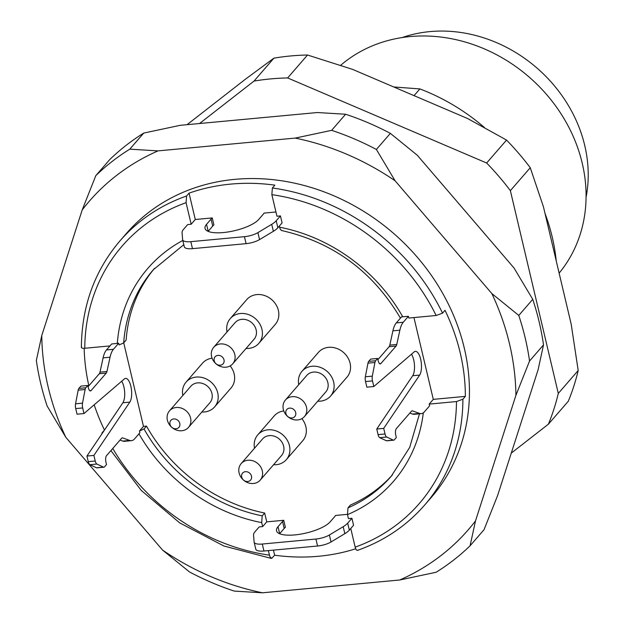<?xml version="1.0" encoding="UTF-8"?>
<svg xmlns="http://www.w3.org/2000/svg" width="624" height="624" viewBox="0 0 624 624"><rect width="100%" height="100%" fill="white"/><g stroke="black" fill="none" stroke-linecap="round" stroke-linejoin="round"><path stroke-width="0.94" d="M275.948 211.981L264.092 213.088A28.353 9.001 166.7 0 1 263.227 214.258L258.71 219.461A28.353 9.001 166.7 0 1 228.961 231.816A28.353 9.001 166.7 0 1 205.031 228.415A28.353 9.001 166.7 0 1 206.544 224.328L211.06 219.118A28.353 9.001 166.7 0 1 212.254 217.924L195.281 219.508L189.049 193.151A201.63 174.938 -139 0 1 274.833 185.149L272.368 187.988L271.853 194.665L276.955 216.239L280.433 215.912L282.087 222.893L277.859 227.76A25.202 8.003 166.7 0 1 273.367 231.301L271.713 224.32A25.202 8.003 -13.3 0 0 276.206 220.779L280.433 215.912M212.254 217.924L213.899 224.897A28.353 9.001 166.7 0 0 212.714 226.099L211.06 219.118M154.541 268.359A157.521 136.672 -139 0 0 126.149 340.057L123.685 342.896L119.153 344.932L118.677 343.255L111.657 343.972L106.486 349.931L113.443 349.284A25.202 9.649 84.7 0 0 110.05 357.224L106.954 371.498A5.039 1.927 -95.3 0 1 106.275 373.082L91.112 390.562A5.039 1.927 -95.3 0 1 90.48 390.928A5.039 1.927 -95.3 0 1 88.366 387.8L87.82 385.476L85.839 387.754A5.039 1.927 84.7 0 0 85.121 389.516L82.508 403.159A5.039 1.927 84.7 0 0 82.68 407.948L83.998 413.548L124.348 378.947A12.605 4.82 -95.3 0 1 125.564 378.394A12.605 4.82 -95.3 0 1 131.173 387.777A12.605 4.82 -95.3 0 1 129.831 402.113L93.896 455.411L95.222 461.011A5.039 1.927 84.7 0 0 96.899 464.053L103.467 467.119A5.039 1.927 84.7 0 0 103.896 467.204A5.039 1.927 84.7 0 0 104.528 466.838L106.509 464.552L105.963 462.228A5.039 1.927 -95.3 0 1 106.501 455.684L121.664 438.212A5.039 1.927 -95.3 0 1 122.296 437.845A5.039 1.927 -95.3 0 1 122.647 437.892L129.722 440.435A25.202 9.649 84.7 0 0 131.453 440.669A25.202 9.649 84.7 0 0 134.612 438.836L139.846 432.806L139.495 430.989L143.481 426.395L146.492 426.114A157.521 136.672 -139 0 0 264.662 513.029L266.752 521.867L283.725 520.291L285.379 527.264A28.353 9.001 -13.3 0 0 284.185 528.466L279.669 533.668A28.353 9.001 -13.3 0 0 279.614 533.731M123.731 342.849L143.481 426.395M268.32 550.602L269.95 556.819L271.682 558.379L274.638 555.204L273.437 550.126M274.638 555.204A201.63 174.938 -139 0 0 318.716 556.249A201.63 174.938 -139 0 0 355.711 548.777M283.725 520.291A28.353 9.001 -13.3 0 0 282.539 521.485L278.023 526.695A28.353 9.001 -13.3 0 0 276.51 530.782A28.353 9.001 -13.3 0 0 300.44 534.175A28.353 9.001 -13.3 0 0 330.182 521.828L334.706 516.617A28.353 9.001 -13.3 0 0 335.572 515.455L347.428 514.348M349.331 530.127A25.202 8.003 166.7 0 1 344.838 533.668L343.192 526.687A25.202 8.003 -13.3 0 0 347.685 523.146L349.331 530.127L353.558 525.26L351.913 518.279L348.434 518.606L347.49 514.628L347.981 507.874L350.446 505.027A157.521 136.672 -139 0 0 392.457 474.841M317.772 401.193A18.899 16.403 -139 0 0 320.393 401.146A18.899 16.403 -139 0 0 330.541 396.092L346.975 377.161A18.899 16.403 -139 0 0 343.442 352.388A18.899 16.403 -139 0 0 318.419 352.381L301.993 371.311A18.899 16.403 -139 0 0 298.74 384.673M246.067 348.449A18.899 16.403 -139 0 0 248.687 348.403A18.899 16.403 -139 0 0 258.835 343.348L275.262 324.418A18.899 16.403 -139 0 0 271.736 299.645A18.899 16.403 -139 0 0 246.714 299.637L230.287 318.568A18.899 16.403 -139 0 0 227.027 331.929M273.554 464.747A18.899 16.403 -139 0 0 276.175 464.701A18.899 16.403 -139 0 0 286.33 459.646L302.757 440.716A18.899 16.403 -139 0 0 301.86 418.657M283.787 410.943A18.899 16.403 -139 0 0 274.201 415.935L257.774 434.866A18.899 16.403 -139 0 0 254.522 448.227M201.848 412.004A18.899 16.403 -139 0 0 204.469 411.957A18.899 16.403 -139 0 0 214.617 406.903L231.052 387.972A18.899 16.403 -139 0 0 230.155 365.914M212.082 358.199A18.899 16.403 -139 0 0 202.496 363.191L186.069 382.122A18.899 16.403 -139 0 0 182.816 395.483M84.162 348.309A201.63 174.938 -139 0 0 88.865 385.78M94.185 404.812A201.63 174.938 -139 0 0 104.458 430.037L104.489 430.03M279.287 226.106L280.153 228.992L281.502 230.498M146.492 426.114L144.027 428.953L139.495 430.989M266.752 521.867L262.649 526.601L261.706 522.623A162.568 141.047 41 0 1 138.957 433.828M144.027 428.953A157.521 136.672 -139 0 0 262.205 515.869L264.662 513.029M262.205 515.869L261.706 522.623M556.234 260.918A191.552 166.195 -139 0 0 545.017 213.455M484.505 127.569A191.552 166.195 -139 0 0 419.874 88.92L414.04 95.644M393.752 86.97L419.874 88.92M421.262 413.642L414.305 414.289A25.202 9.649 -95.3 0 1 412.581 414.055L419.531 413.408A25.202 9.649 84.7 0 0 421.262 413.642A25.202 9.649 84.7 0 0 424.421 411.801L429.593 405.842L429.179 404.102L456.479 401.552L462.891 399.22L465.356 396.38L433.29 399.368L413.954 317.561M465.356 396.38A201.63 174.938 -139 0 0 445.013 310.315L442.549 313.162L436.137 315.494L408.837 318.045L408.424 316.298L401.528 316.875L396.295 322.904L403.252 322.257A25.202 9.649 84.7 0 0 399.867 330.197L392.909 330.845A25.202 9.649 -95.3 0 1 396.295 322.904M357.958 550.04C356.873 550.891 355.945 549.923 355.181 547.154L350.766 528.473M344.838 533.668L331.032 541.967A12.605 4.001 166.7 0 1 317.577 546.008L263.944 551.015A12.605 4.001 166.7 0 1 255.785 549.175L254.14 542.201A12.605 4.001 -13.3 0 1 254.108 542.006L253.539 535.049A25.202 8.003 -13.3 0 1 254.943 531.796L259.171 526.929L262.649 526.601M101.899 433.875L101.993 432.877L104.458 430.037M462.891 399.22A201.63 174.938 41 0 1 424.554 505.175L431.122 497.601A201.63 174.938 -139 0 0 393.502 233.321A201.63 174.938 -139 0 0 126.555 233.29L119.987 240.856A201.63 174.938 41 0 1 186.584 195.991L186.077 202.667L191.17 224.234L187.691 224.562L183.472 229.429A25.202 8.003 -13.3 0 0 182.068 232.682L182.629 239.647A12.605 4.001 -13.3 0 0 182.66 239.834A12.605 4.001 -13.3 0 0 190.819 241.667L244.452 236.668A12.605 4.001 -13.3 0 0 257.907 232.627L271.713 224.32M81.65 346.819C80.956 347.95 81.994 348.434 84.77 348.262L109.98 345.914M186.584 195.991L189.049 193.151M158.02 150.883L295.199 138.091A250.778 217.581 41 0 1 395.093 180.781L491.852 293.569A250.778 217.581 41 0 1 515.915 395.343L475.496 520.923A250.778 217.581 41 0 1 399.664 580.008L262.486 592.8A250.778 217.581 41 0 1 162.591 550.103L65.824 437.323A250.778 217.581 41 0 1 41.769 335.54L82.189 209.96A250.778 217.581 41 0 1 158.02 150.883L129.784 149.167A263.383 228.509 -139 0 0 95.823 175.625L109.785 159.533A263.383 228.509 41 0 1 143.746 133.076L129.784 149.167M331.648 130.338L345.61 114.247A263.383 228.509 41 0 1 390.351 133.364L376.381 149.456A263.383 228.509 -139 0 0 331.648 130.338L295.199 138.091M41.769 335.54L36.348 360.415A263.383 228.509 -139 0 0 47.12 405.998L65.824 437.323M162.591 550.103L189.517 571.966A263.383 228.509 -139 0 0 234.25 591.084L262.486 592.8M399.664 580.008L436.114 572.255A263.383 228.509 -139 0 0 470.075 545.797L484.037 529.706L497.671 495.37L538.091 369.79L543.512 344.916L529.55 361.007A263.383 228.509 -139 0 0 518.778 315.424L532.74 299.333A263.383 228.509 41 0 1 543.512 344.916M345.61 114.247L317.382 112.531L180.196 125.323L143.746 133.076M532.74 299.333L514.036 268.016L417.269 155.228L390.351 133.364M376.381 149.456L395.093 180.781M491.852 293.569L518.778 315.424M529.55 361.007L515.915 395.343M475.496 520.923L470.075 545.797M82.189 209.96L95.823 175.625M586.084 197.223A136.102 118.084 -139 0 0 536.952 68.024A136.102 118.084 -139 0 0 402.121 37.573M559.127 273.148A151.226 131.204 -139 0 0 534.994 82.384A151.226 131.204 -139 0 0 340.626 65.356M191.17 224.234L195.281 219.508M433.29 399.368L429.179 404.102M176.038 428.774A5.327 4.618 -139 0 0 178.542 421.005A5.327 4.618 -139 0 0 170.056 421.793A5.327 4.618 -139 0 0 176.038 428.774M181.732 430.755A12.605 10.936 -139 0 0 188.503 427.385A12.605 10.936 -139 0 0 186.155 410.865A12.605 10.936 -139 0 0 169.471 410.865A12.605 10.936 -139 0 0 169.018 424.086A12.605 10.936 -139 0 0 181.732 430.755M188.503 427.385L209.859 402.769A12.605 10.936 -139 0 0 207.511 386.256A12.605 10.936 -139 0 0 190.827 386.256L169.471 410.865M214.617 406.903A18.899 16.403 -139 0 0 211.091 382.13A18.899 16.403 -139 0 0 186.069 382.122M247.751 481.51A5.327 4.618 -139 0 0 250.247 473.741A5.327 4.618 -139 0 0 241.761 474.536A5.327 4.618 -139 0 0 247.751 481.51M253.445 483.491A12.605 10.936 -139 0 0 260.208 480.121A12.605 10.936 -139 0 0 257.86 463.609A12.605 10.936 -139 0 0 241.176 463.601A12.605 10.936 -139 0 0 240.724 476.83A12.605 10.936 -139 0 0 253.445 483.491M260.208 480.121L281.572 455.512A12.605 10.936 -139 0 0 279.217 439A12.605 10.936 -139 0 0 262.532 438.992L241.176 463.601M286.33 459.646A18.899 16.403 -139 0 0 282.797 434.866A18.899 16.403 -139 0 0 257.774 434.866M220.256 365.219A5.327 4.618 -139 0 0 222.76 357.451A5.327 4.618 -139 0 0 214.274 358.238A5.327 4.618 -139 0 0 220.256 365.219M225.95 367.201A12.605 10.936 -139 0 0 232.721 363.831A12.605 10.936 -139 0 0 230.373 347.311A12.605 10.936 -139 0 0 213.689 347.311A12.605 10.936 -139 0 0 213.229 360.532A12.605 10.936 -139 0 0 225.95 367.201M232.721 363.831L254.077 339.222A12.605 10.936 -139 0 0 251.729 322.702A12.605 10.936 -139 0 0 235.045 322.702L213.689 347.311M258.835 343.348A18.899 16.403 -139 0 0 255.31 318.575A18.899 16.403 -139 0 0 230.287 318.568M291.962 417.955A5.327 4.618 -139 0 0 294.466 410.194A5.327 4.618 -139 0 0 285.979 410.982A5.327 4.618 -139 0 0 291.962 417.955M297.656 419.944A12.605 10.936 -139 0 0 304.426 416.575A12.605 10.936 -139 0 0 302.078 400.054A12.605 10.936 -139 0 0 285.394 400.054A12.605 10.936 -139 0 0 284.942 413.275A12.605 10.936 -139 0 0 297.656 419.944M304.426 416.575L325.783 391.958A12.605 10.936 -139 0 0 323.435 375.445A12.605 10.936 -139 0 0 306.751 375.445L285.394 400.054M330.541 396.092A18.899 16.403 -139 0 0 327.015 371.319A18.899 16.403 -139 0 0 301.993 371.311M511.274 453.11L548.387 424.195L568.285 401.263A252.041 218.673 -139 0 0 578.191 370.484L571.186 324.168L543.465 206.895L530.26 167.716A252.041 218.673 -139 0 0 506.548 140.072L467.688 118.568L352.591 69.381L307.538 55.013A252.041 218.673 -139 0 0 273.913 58.149L245.162 79.396L187.036 124.691M548.387 424.195A252.041 218.673 -139 0 0 558.293 393.416L510.362 190.648A252.041 218.673 -139 0 0 486.642 163.004L287.633 77.945A252.041 218.673 -139 0 0 254.015 81.081L199.547 123.521M578.191 370.484L558.293 393.416M530.26 167.716L510.362 190.648M506.548 140.072L486.642 163.004M307.538 55.013L287.633 77.945M273.913 58.149L254.015 81.081M377.91 359.635L389.126 346.71A5.039 1.927 84.7 0 0 389.805 345.119L392.909 330.845M389.805 345.119L396.763 344.471L399.867 330.197M396.763 344.471A5.039 1.927 -95.3 0 1 396.084 346.055L389.126 346.71M379.603 363.652L380.921 363.527L396.084 346.055M380.921 363.527A5.039 1.927 -95.3 0 1 380.289 363.893A5.039 1.927 -95.3 0 1 378.175 360.773L377.629 358.449L370.672 359.096L368.69 361.374L375.648 360.727L377.629 358.449M375.648 360.727A5.039 1.927 84.7 0 0 374.93 362.489L367.973 363.137A5.039 1.927 -95.3 0 1 368.69 361.374M386.318 440.739L393.276 440.092A5.039 1.927 84.7 0 0 393.705 440.177L386.755 440.825A5.039 1.927 -95.3 0 1 386.318 440.739L379.759 437.674A5.039 1.927 -95.3 0 1 378.074 434.632L385.031 433.984L383.705 428.384L419.64 375.086A12.605 4.82 84.7 0 0 420.982 360.75A12.605 4.82 84.7 0 0 415.373 351.367A12.605 4.82 84.7 0 0 414.164 351.913L373.815 386.521L366.857 387.169L365.531 381.568A5.039 1.927 -95.3 0 1 365.36 376.787L367.973 363.137M365.36 376.787L372.317 376.132L374.93 362.489M372.317 376.132A5.039 1.927 84.7 0 0 372.489 380.913L365.531 381.568M373.815 386.521L372.489 380.913M383.705 428.384L376.756 429.031L412.682 375.734A12.605 4.82 84.7 0 0 411.497 354.198M378.074 434.632L376.756 429.031M385.031 433.984A5.039 1.927 84.7 0 0 386.708 437.026L379.759 437.674M393.276 440.092L386.708 437.026M393.705 440.177A5.039 1.927 84.7 0 0 394.337 439.811L396.318 437.525L395.772 435.201A5.039 1.927 -95.3 0 1 396.318 428.657L411.481 411.185A5.039 1.927 -95.3 0 1 412.105 410.818A5.039 1.927 -95.3 0 1 412.456 410.865L411.778 410.927M419.531 413.408L412.456 410.865M412.581 414.055L409.843 413.072M403.252 322.257L408.424 316.298M343.192 526.687L329.378 534.986L331.032 541.967M317.577 546.008L315.923 539.035A12.605 4.001 -13.3 0 0 329.378 534.986M315.923 539.035L262.298 544.034L263.944 551.015M254.14 542.201A12.605 4.001 -13.3 0 0 262.298 544.034M351.913 518.279L347.685 523.146M131.453 440.669L124.496 441.316A25.202 9.649 -95.3 0 1 122.764 441.082L129.722 440.435M120.026 440.099L122.764 441.082M103.896 467.204L96.938 467.852A5.039 1.927 -95.3 0 1 96.509 467.774L103.467 467.119M96.899 464.053L89.95 464.708L96.509 467.774M89.95 464.708A5.039 1.927 -95.3 0 1 88.265 461.659L95.222 461.011M121.688 381.225A12.605 4.82 -95.3 0 1 122.873 402.769L86.939 456.058L88.265 461.659M86.939 456.058L93.896 455.411M82.68 407.948L75.722 408.595L77.048 414.196L83.998 413.548M75.722 408.595A5.039 1.927 -95.3 0 1 75.551 403.814L82.508 403.159M85.121 389.516L78.164 390.172L75.551 403.814M78.164 390.172A5.039 1.927 -95.3 0 1 78.881 388.409L85.839 387.754M87.82 385.476L80.863 386.123L78.881 388.409M106.275 373.082L99.317 373.737L88.101 386.662M99.317 373.737A5.039 1.927 84.7 0 0 99.996 372.146L106.954 371.498M110.05 357.224L103.1 357.872L99.996 372.146M103.1 357.872A25.202 9.649 -95.3 0 1 106.486 349.931M118.677 343.255L113.443 349.284M208.143 231.364A28.353 9.001 166.7 0 1 208.19 231.301L212.714 226.099M257.907 232.627L259.553 239.6L273.367 231.301M259.553 239.6A12.605 4.001 166.7 0 1 246.098 243.649L244.452 236.668M190.819 241.667L192.473 248.648L246.098 243.649M192.473 248.648A12.605 4.001 166.7 0 1 184.314 246.815A12.605 4.001 166.7 0 1 184.283 246.62M355.181 547.154A196.591 170.563 -139 0 0 456.479 401.552M423.314 412.831A162.568 141.047 41 0 1 347.49 514.628M347.981 507.874A157.521 136.672 -139 0 0 391.24 476.26L409.695 447.416L419.492 413.806M112.749 448.484A196.591 170.563 -139 0 0 269.396 555.149M279.544 227.191A162.568 141.047 41 0 1 402.769 316.828M436.137 315.494A196.591 170.563 -139 0 0 271.853 194.665M186.077 202.667A196.591 170.563 -139 0 0 84.77 348.262M117.32 343.45A162.568 141.047 41 0 1 182.809 240.451M272.368 187.988A201.63 174.938 41 0 1 442.549 313.162M183.807 244.686L153.301 269.771A157.521 136.672 -139 0 0 123.685 342.896M419.64 375.086L412.682 375.734M279.669 533.668L278.023 526.695M284.185 528.466L282.539 521.485M122.647 437.892L121.969 437.954M122.873 402.769L129.831 402.113M89.786 390.679L91.112 390.562M276.206 220.779L277.859 227.76M208.19 231.301L206.544 224.328M357.646 550.313C384.22 540.844 406.52 525.798 424.554 505.175M271.167 558.371L223.915 546.016L179.673 522.873L141.211 490.394L110.908 450.606M281.252 230.451C333.076 242.19 372.793 271.401 400.405 318.092M119.987 240.856C94.669 270.613 81.799 306.072 81.37 347.233M182.66 239.834L184.314 246.815"/></g></svg>
